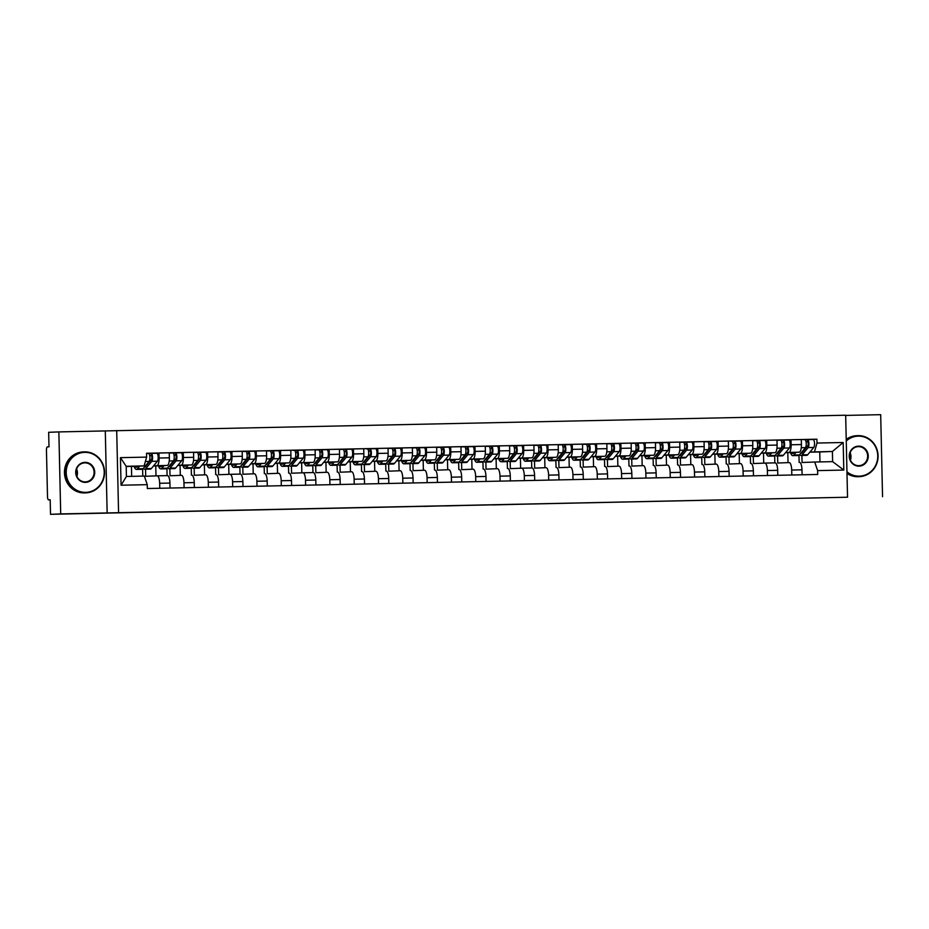 <?xml version="1.0" encoding="UTF-8"?>
<svg xmlns="http://www.w3.org/2000/svg" width="929" height="929" viewBox="0 0 929 929"><rect width="100%" height="100%" fill="white"/><g stroke="black" fill="none" stroke-linecap="round" stroke-linejoin="round"><path stroke-width="1.39" d="M451.993 505.631L423.856 506.386L451.993 505.631M518.428 504.296L492.765 504.935L518.428 504.226M847.538 497.224L50.514 514.318L50.189 499.802L48.598 499.86A3.286 1.022 -91.2 0 0 48.598 499.86L50.189 499.837L48.598 499.872A3.286 1.022 -91.2 0 1 47.507 496.62L46.45 450.205A3.286 1.022 -91.2 0 1 47.402 446.884L48.993 446.826L48.656 432.31L58.852 431.915L60.71 513.923L847.538 497.224L845.669 415.217L58.852 431.915M60.71 513.923L50.514 514.318M475.427 505.144L445.188 505.933L475.427 505.144M480.142 505.028L499.291 504.633L480.142 505.028M882.55 496.69L880.692 414.682L845.68 415.414M145.551 469.215L145.714 476.275L157.129 475.834A7.548 2.357 88.8 0 1 157.14 475.834A7.548 2.357 88.8 0 1 159.66 483.289L159.765 488.259M155.991 475.88L155.758 465.893L167.185 465.452A7.548 2.357 -91.2 0 0 169.368 457.811L159.08 458.032A7.548 2.357 88.8 0 1 156.896 465.661L153.61 465.789M159.08 458.032L158.975 453.027L147.583 453.468M142.787 476.112L142.625 469.11M170.053 488.05L169.937 483.068A7.548 2.357 -91.2 0 0 167.429 475.613A7.548 2.357 -91.2 0 0 167.417 475.613L157.152 475.834M169.368 457.811L169.252 452.806L158.975 453.027M169.856 468.704L170.019 475.764L181.434 475.323A7.548 2.357 88.8 0 1 181.457 475.323A7.548 2.357 88.8 0 1 183.965 482.778L184.081 487.748M171.888 452.957L183.28 452.516L183.396 457.521A7.548 2.357 88.8 0 1 181.213 465.15L177.915 465.278M167.092 475.625L166.93 468.599M194.358 487.539L194.254 482.557A7.548 2.357 -91.2 0 0 191.734 475.114A7.548 2.357 -91.2 0 0 191.722 475.114L191.734 475.114M180.296 475.369L180.075 465.383L191.49 464.941A7.548 2.357 -91.2 0 0 193.673 457.3L193.569 452.295L183.28 452.516M194.173 468.204L194.324 475.253L205.75 474.812A7.548 2.357 88.8 0 1 205.762 474.812A7.548 2.357 88.8 0 1 208.27 482.267L208.386 487.249M196.205 452.446L207.585 452.005L207.701 457.01A7.548 2.357 88.8 0 1 205.518 464.639L202.232 464.767M191.397 475.114L191.246 468.088M218.675 487.028L218.559 482.058A7.548 2.357 -91.2 0 0 216.051 474.603A7.548 2.357 -91.2 0 0 216.027 474.603L216.051 474.603M204.612 474.858L204.38 464.872L215.807 464.43A7.548 2.357 -91.2 0 0 217.99 456.789L217.874 451.796L207.585 452.005M218.478 467.693L218.64 474.742L230.055 474.301A7.548 2.357 88.8 0 1 230.067 474.301A7.548 2.357 88.8 0 1 232.587 481.756L232.703 486.738M220.51 451.935L231.902 451.494L232.006 456.499A7.548 2.357 88.8 0 1 229.823 464.14L226.537 464.268M215.714 474.603L215.551 467.577M242.98 486.517L242.864 481.547A7.548 2.357 -91.2 0 0 240.356 474.092A7.548 2.357 -91.2 0 0 240.344 474.092L230.078 474.301M228.917 474.347L228.697 464.361L240.112 463.919A7.548 2.357 -91.2 0 0 242.295 456.278L242.179 451.285L231.902 451.494M242.783 467.182L242.945 474.231L254.372 473.79A7.548 2.357 88.8 0 1 254.383 473.79A7.548 2.357 88.8 0 1 256.892 481.245L257.008 486.227M244.815 451.424L256.207 450.983L256.323 455.988A7.548 2.357 88.8 0 1 254.14 463.629L250.853 463.757M240.019 474.092L239.856 467.078M267.297 486.006L267.18 481.036A7.548 2.357 -91.2 0 0 264.66 473.581A7.548 2.357 -91.2 0 0 264.649 473.581L264.66 473.581M253.222 473.836L253.002 463.85L264.417 463.408A7.548 2.357 -91.2 0 0 266.6 455.779L266.495 450.774L256.207 450.983M267.099 466.672L267.25 473.732L278.677 473.291A7.548 2.357 88.8 0 1 278.688 473.279A7.548 2.357 88.8 0 1 281.208 480.734L281.313 485.716M269.131 450.913L280.512 450.472L280.628 455.477A7.548 2.357 88.8 0 1 278.445 463.118L275.158 463.246M264.335 473.581L264.173 466.567M291.601 485.495L291.485 480.525A7.548 2.357 -91.2 0 0 288.977 473.07A7.548 2.357 -91.2 0 0 288.965 473.07L288.977 473.07M277.539 473.325L277.306 463.339L288.733 462.897A7.548 2.357 -91.2 0 0 290.916 455.268L290.8 450.263L280.512 450.472M291.404 466.161L291.567 473.221L302.982 472.78A7.548 2.357 88.8 0 1 302.993 472.78A7.548 2.357 88.8 0 1 305.513 480.235L305.629 485.205M293.436 450.402L304.828 449.961L304.944 454.966A7.548 2.357 88.8 0 1 302.749 462.607L299.463 462.735M288.64 473.082L288.478 466.056M315.906 484.984L315.802 480.014A7.548 2.357 -91.2 0 0 313.282 472.559A7.548 2.357 -91.2 0 0 313.27 472.559L303.017 472.78M301.844 472.815L301.623 462.828L313.038 462.387A7.548 2.357 -91.2 0 0 315.221 454.757L315.105 449.752L304.828 449.961M315.709 465.65L315.872 472.71L327.298 472.269A7.548 2.357 88.8 0 1 327.31 472.269A7.548 2.357 88.8 0 1 329.818 479.724L329.934 484.694M317.741 449.891L329.133 449.462L329.249 454.455A7.548 2.357 88.8 0 1 327.066 462.096L323.78 462.224M312.945 472.571L312.794 465.545M340.223 484.473L340.107 479.503A7.548 2.357 -91.2 0 0 337.587 472.048A7.548 2.357 -91.2 0 0 337.575 472.048L337.587 472.048M326.149 472.315L325.928 462.317L337.343 461.876A7.548 2.357 -91.2 0 0 339.538 454.246L339.422 449.241L329.133 449.462M340.026 465.139L340.188 472.199L351.603 471.758A7.548 2.357 88.8 0 1 351.615 471.758A7.548 2.357 88.8 0 1 354.135 479.213L354.239 484.183M342.058 449.392L353.45 448.951L353.554 453.944A7.548 2.357 88.8 0 1 351.371 461.585L348.085 461.713M337.262 472.06L337.099 465.034M364.528 483.974L364.412 478.992A7.548 2.357 -91.2 0 0 361.904 471.537A7.548 2.357 -91.2 0 0 361.892 471.537L361.904 471.537M350.465 471.804L350.233 461.818L361.66 461.376A7.548 2.357 -91.2 0 0 363.843 453.735L363.727 448.73L353.45 448.951M364.331 464.628L364.493 471.688L375.908 471.247A7.548 2.357 88.8 0 1 375.931 471.247A7.548 2.357 88.8 0 1 378.44 478.702L378.556 483.672M366.363 448.881L377.755 448.44L377.871 453.445A7.548 2.357 88.8 0 1 375.688 461.074L372.39 461.202M361.567 471.549L361.404 464.523M388.833 483.463L388.728 478.481A7.548 2.357 -91.2 0 0 386.209 471.026A7.548 2.357 -91.2 0 0 386.197 471.026L386.209 471.026M374.77 471.293L374.55 461.307L385.965 460.865A7.548 2.357 -91.2 0 0 388.148 453.224L388.043 448.219L377.755 448.44M388.647 464.117L388.798 471.177L400.225 470.736A7.548 2.357 88.8 0 1 400.236 470.736A7.548 2.357 88.8 0 1 402.745 478.191L402.861 483.161M390.679 448.37L402.06 447.929L402.176 452.934A7.548 2.357 88.8 0 1 399.993 460.563L396.706 460.691M385.872 471.038L385.721 464.012M413.15 482.952L413.033 477.97A7.548 2.357 -91.2 0 0 410.525 470.515A7.548 2.357 -91.2 0 0 410.502 470.515L410.525 470.515M399.087 470.782L398.855 460.796L410.281 460.354A7.548 2.357 -91.2 0 0 412.464 452.713L412.348 447.708L402.06 447.929M412.952 463.606L413.115 470.666L424.53 470.225A7.548 2.357 88.8 0 1 424.541 470.225A7.548 2.357 88.8 0 1 427.061 477.68L427.166 482.65M414.984 447.859L426.376 447.418L426.481 452.423A7.548 2.357 88.8 0 1 424.298 460.052L421.011 460.18M410.188 470.527L410.026 463.501M437.454 482.441L437.338 477.46A7.548 2.357 -91.2 0 0 434.83 470.016A7.548 2.357 -91.2 0 0 434.818 470.016L434.83 470.016M423.392 470.271L423.159 460.285L434.586 459.843A7.548 2.357 -91.2 0 0 436.769 452.202L436.653 447.197L426.376 447.418M437.257 463.106L437.42 470.155L448.846 469.714A7.548 2.357 88.8 0 1 448.858 469.714A7.548 2.357 88.8 0 1 451.366 477.169L451.482 482.151M439.289 447.348L450.681 446.907L450.797 451.912A7.548 2.357 88.8 0 1 448.614 459.541L445.316 459.669M434.493 470.016L434.331 462.99M461.771 481.93L461.655 476.96A7.548 2.357 -91.2 0 0 459.135 469.505A7.548 2.357 -91.2 0 0 459.123 469.505L459.135 469.505M447.697 469.76L447.476 459.774L458.891 459.332A7.548 2.357 -91.2 0 0 461.074 451.691L460.97 446.698L450.681 446.907M461.574 462.596L461.725 469.644L473.151 469.203A7.548 2.357 88.8 0 1 473.163 469.203A7.548 2.357 88.8 0 1 475.671 476.658L475.787 481.64M463.606 446.837L474.986 446.396L475.102 451.401A7.548 2.357 88.8 0 1 472.919 459.042L469.633 459.17M458.81 469.505L458.647 462.479M486.076 481.419L485.96 476.449A7.548 2.357 -91.2 0 0 483.452 468.994A7.548 2.357 -91.2 0 0 483.44 468.994L483.452 468.994M472.013 469.25L471.781 459.263L483.208 458.821A7.548 2.357 -91.2 0 0 485.391 451.18L485.275 446.187L474.986 446.396M485.879 462.085L486.041 469.133L497.456 468.692A7.548 2.357 88.8 0 1 497.468 468.692A7.548 2.357 88.8 0 1 499.988 476.147L500.104 481.129M487.911 446.326L499.303 445.885L499.407 450.89A7.548 2.357 88.8 0 1 497.224 458.531L493.938 458.659M483.115 468.994L482.952 461.98M510.381 480.908L510.276 475.938A7.548 2.357 -91.2 0 0 507.757 468.483A7.548 2.357 -91.2 0 0 507.745 468.483L507.757 468.483M496.318 468.739L496.098 458.752L507.513 458.311A7.548 2.357 -91.2 0 0 509.696 450.681L509.58 445.676L499.303 445.885M510.184 461.574L510.346 468.634L521.773 468.193A7.548 2.357 88.8 0 1 521.784 468.193A7.548 2.357 88.8 0 1 524.293 475.636L524.409 480.618M512.216 445.815L523.608 445.374L523.724 450.379A7.548 2.357 88.8 0 1 521.541 458.02L518.254 458.148M507.42 468.483L507.269 461.469M534.698 480.398L534.581 475.427A7.548 2.357 -91.2 0 0 532.062 467.972A7.548 2.357 -91.2 0 0 532.05 467.972L521.796 468.181M520.623 468.228L520.403 458.241L531.818 457.8A7.548 2.357 -91.2 0 0 534.012 450.17L533.896 445.165L523.608 445.374M534.5 461.063L534.663 468.123L546.078 467.682A7.548 2.357 88.8 0 1 546.089 467.682A7.548 2.357 88.8 0 1 548.609 475.137L548.714 480.107M536.532 445.305L547.913 444.863L548.029 449.868A7.548 2.357 88.8 0 1 545.846 457.509L542.559 457.637M531.736 467.984L531.574 460.958M559.003 479.887L558.886 474.916A7.548 2.357 -91.2 0 0 556.378 467.461A7.548 2.357 -91.2 0 0 556.366 467.461L556.378 467.461M544.94 467.717L544.708 457.73L556.134 457.289A7.548 2.357 -91.2 0 0 558.317 449.659L558.201 444.654L547.913 444.863M558.805 460.552L558.968 467.612L570.383 467.171A7.548 2.357 88.8 0 1 570.394 467.171A7.548 2.357 88.8 0 1 572.914 474.626L573.03 479.596M560.837 444.794L572.229 444.364L572.345 449.357A7.548 2.357 88.8 0 1 570.151 456.998L566.864 457.126M556.041 467.473L555.879 460.447M583.307 479.376L583.203 474.405A7.548 2.357 -91.2 0 0 580.683 466.95A7.548 2.357 -91.2 0 0 580.671 466.95L580.683 466.95M569.245 467.217L569.024 457.219L580.439 456.778A7.548 2.357 -91.2 0 0 582.622 449.148L582.506 444.143L572.229 444.364M583.11 460.041L583.273 467.101L594.699 466.66A7.548 2.357 88.8 0 1 594.711 466.66A7.548 2.357 88.8 0 1 597.219 474.115L597.335 479.085M585.154 444.294L596.534 443.853L596.65 448.858A7.548 2.357 88.8 0 1 594.467 456.487L591.181 456.615M580.346 466.962L580.195 459.936M607.624 478.876L607.508 473.895A7.548 2.357 -91.2 0 0 604.988 466.439A7.548 2.357 -91.2 0 0 604.976 466.439L604.988 466.439M593.561 466.706L593.329 456.72L604.756 456.278A7.548 2.357 -91.2 0 0 606.939 448.637L606.823 443.632L596.534 443.853M607.427 459.53L607.589 466.59L619.004 466.149A7.548 2.357 88.8 0 1 619.016 466.149A7.548 2.357 88.8 0 1 621.536 473.604L621.64 478.574M609.459 443.783L620.851 443.342L620.955 448.347A7.548 2.357 88.8 0 1 618.772 455.976L615.486 456.104M604.663 466.451L604.5 459.425M631.929 478.365L631.813 473.384A7.548 2.357 -91.2 0 0 629.305 465.928A7.548 2.357 -91.2 0 0 629.293 465.928L629.305 465.928M617.866 466.195L617.634 456.209L629.061 455.767A7.548 2.357 -91.2 0 0 631.244 448.126L631.128 443.121L620.851 443.342M631.732 459.019L631.894 466.079L643.309 465.638A7.548 2.357 88.8 0 1 643.332 465.638A7.548 2.357 88.8 0 1 645.841 473.093L645.957 478.063M633.764 443.272L645.156 442.831L645.272 447.836A7.548 2.357 88.8 0 1 643.089 455.465L639.791 455.593M628.968 465.94L628.805 458.914M656.234 477.854L656.129 472.873A7.548 2.357 -91.2 0 0 653.61 465.417A7.548 2.357 -91.2 0 0 653.598 465.417L653.61 465.417M642.171 465.684L641.951 455.698L653.366 455.256A7.548 2.357 -91.2 0 0 655.549 447.615L655.444 442.61L645.156 442.831M656.048 458.508L656.199 465.568L667.626 465.127A7.548 2.357 88.8 0 1 667.637 465.127A7.548 2.357 88.8 0 1 670.146 472.582L670.262 477.552M658.08 442.761L669.461 442.32L669.577 447.325A7.548 2.357 88.8 0 1 667.394 454.955L664.107 455.082M653.273 465.429L653.122 458.403M680.551 477.343L680.434 472.362A7.548 2.357 -91.2 0 0 677.926 464.918A7.548 2.357 -91.2 0 0 677.903 464.918L677.926 464.918M666.488 465.174L666.256 455.187L677.682 454.745A7.548 2.357 -91.2 0 0 679.865 447.104L679.749 442.099L669.461 442.32M680.353 458.009L680.516 465.057L691.931 464.616A7.548 2.357 88.8 0 1 691.942 464.616A7.548 2.357 88.8 0 1 694.462 472.071L694.578 477.053M682.385 442.25L693.777 441.809L693.882 446.814A7.548 2.357 88.8 0 1 691.699 454.444L688.412 454.571M677.589 464.918L677.427 457.892M704.856 476.832L704.739 471.862A7.548 2.357 -91.2 0 0 702.231 464.407A7.548 2.357 -91.2 0 0 702.219 464.407L702.231 464.407M690.793 464.663L690.572 454.676L701.987 454.235A7.548 2.357 -91.2 0 0 704.17 446.594L704.054 441.6L693.777 441.809M704.658 457.498L704.821 464.546L716.247 464.105A7.548 2.357 88.8 0 1 716.259 464.105A7.548 2.357 88.8 0 1 718.767 471.56L718.883 476.542M706.69 441.739L718.082 441.298L718.198 446.303A7.548 2.357 88.8 0 1 716.015 453.944L712.729 454.072M701.894 464.407L701.732 457.382M729.172 476.322L729.056 471.351A7.548 2.357 -91.2 0 0 726.536 463.896A7.548 2.357 -91.2 0 0 726.524 463.896L726.536 463.896M715.098 464.152L714.877 454.165L726.292 453.724A7.548 2.357 -91.2 0 0 728.475 446.083L728.371 441.089L718.082 441.298M728.975 456.987L729.126 464.035L740.552 463.594A7.548 2.357 88.8 0 1 740.564 463.594A7.548 2.357 88.8 0 1 743.084 471.049L743.188 476.031M731.007 441.229L742.387 440.787L742.503 445.792A7.548 2.357 88.8 0 1 740.32 453.433L737.034 453.561M726.211 463.896L726.048 456.882M753.477 475.811L753.361 470.84A7.548 2.357 -91.2 0 0 750.853 463.385A7.548 2.357 -91.2 0 0 750.841 463.385L750.853 463.385M739.414 463.641L739.182 453.654L750.609 453.213A7.548 2.357 -91.2 0 0 752.792 445.583L752.676 440.578L742.387 440.787M753.28 456.476L753.442 463.536L764.857 463.095A7.548 2.357 88.8 0 1 764.869 463.095A7.548 2.357 88.8 0 1 767.389 470.538L767.505 475.52M755.312 440.718L766.704 440.276L766.82 445.281A7.548 2.357 88.8 0 1 764.625 452.922L761.339 453.05M750.516 463.385L750.353 456.371M777.782 475.3L777.678 470.329A7.548 2.357 -91.2 0 0 775.158 462.874A7.548 2.357 -91.2 0 0 775.146 462.874L764.892 463.083M763.719 463.13L763.499 453.143L774.914 452.702A7.548 2.357 -91.2 0 0 777.097 445.072L776.981 440.067L766.704 440.276M777.585 455.965L777.747 463.025L789.174 462.584A7.548 2.357 88.8 0 1 789.185 462.584A7.548 2.357 88.8 0 1 791.694 470.039L791.81 475.009M779.617 440.207L791.009 439.765L791.125 444.77A7.548 2.357 88.8 0 1 788.942 452.411L785.655 452.539M774.821 462.886L774.67 455.86M802.099 474.789L801.982 469.819A7.548 2.357 -91.2 0 0 799.463 462.363A7.548 2.357 -91.2 0 0 799.451 462.363L799.463 462.363M788.036 462.619L787.804 452.632L799.219 452.191A7.548 2.357 -91.2 0 0 801.413 444.561L801.297 439.556L791.009 439.765M787.804 452.632L785.528 452.678M763.499 453.143L761.223 453.189M739.182 453.654L736.906 453.7M714.877 454.165L712.601 454.211M690.572 454.676L688.296 454.722M666.256 455.187L663.98 455.233M641.951 455.698L639.675 455.744M617.634 456.209L615.37 456.255M593.329 456.72L591.053 456.766M569.024 457.219L566.748 457.277M544.708 457.73L542.443 457.776M520.403 458.241L518.127 458.287M496.098 458.752L493.822 458.798M471.781 459.263L469.505 459.309M447.476 459.774L445.2 459.82M423.159 460.285L420.895 460.331M398.855 460.796L396.578 460.842M374.55 461.307L372.274 461.353M350.233 461.818L347.969 461.864M325.928 462.317L323.652 462.375M301.623 462.828L299.347 462.874M277.306 463.339L275.03 463.385M253.002 463.85L250.725 463.896M228.697 464.361L226.421 464.407M204.38 464.872L202.104 464.918M180.075 465.383L177.799 465.429M155.758 465.893L153.494 465.94M131.674 476.345L131.453 466.404L144.1 465.917L126.181 466.288L126.414 476.461L144.332 476.078L147.246 484.671L147.328 488.526L817.706 474.464L817.625 470.608L814.71 462.027L832.628 461.643L832.396 451.482L809.96 452.028M131.453 466.404L126.193 466.509M147.246 484.671L121.072 485.217L120.445 457.66L146.619 457.114L144.1 465.917M814.478 451.854L816.997 443.052L816.905 439.196L146.538 453.259L146.619 457.114M816.997 443.052L843.172 442.506L843.799 470.062L817.625 470.608M118.564 512.518L116.706 430.499M107.149 512.959L105.291 430.94M819.97 461.91L819.75 451.97L832.396 451.482L843.172 442.506M801.901 455.454L802.064 462.514L814.71 462.027M819.75 451.97L809.844 452.179M803.933 439.696L816.905 439.196M799.137 462.375L798.975 455.349M121.072 485.217L126.414 476.461M120.445 457.66L126.181 466.288M832.628 461.643L843.799 470.062M457.335 505.527L447.917 505.864L457.335 505.515M486.866 504.923L476.496 505.19L486.866 504.923M144.436 467.078A7.711 2.404 -91.2 0 0 144.669 467.101A7.711 2.404 -91.2 0 0 145.47 466.625L151.532 459.332A1.974 0.615 -91.2 0 0 151.88 457.138A1.974 0.615 -91.2 0 0 151.241 455.524A1.974 0.615 -91.2 0 0 151.23 455.524L151.183 453.387A4.099 1.277 -91.2 0 0 151.183 453.387L156.792 453.271A4.099 1.277 -91.2 0 1 156.804 453.271A4.099 1.277 -91.2 0 1 158.139 456.638A4.099 1.277 -91.2 0 1 157.407 461.225L151.357 468.518A9.847 3.077 -91.2 0 1 150.324 469.122L144.715 469.238A9.847 3.077 -91.2 0 0 145.737 468.634L151.799 461.341A4.099 1.277 -91.2 0 0 152.53 456.754A4.099 1.277 -91.2 0 0 151.195 453.387L156.804 453.271M146.84 464.175L147.525 464.163M143.391 468.332A9.847 3.077 -91.2 0 0 144.715 469.238M149.732 455.674L151.427 455.616M149.708 455.558L151.241 455.524M137.747 466.161L137.213 466.799A7.711 2.404 88.8 0 1 136.412 467.275A7.711 2.404 88.8 0 1 135.169 466.253M134.124 466.3A9.847 3.077 -91.2 0 0 136.447 469.412L142.067 469.296A9.847 3.077 -91.2 0 0 143.089 468.68L149.151 461.399A4.099 1.277 -91.2 0 0 149.883 456.813A4.099 1.277 -91.2 0 0 148.547 453.445A4.099 1.277 -91.2 0 0 148.535 453.445L151.183 453.387M136.447 469.412A9.847 3.077 -91.2 0 0 137.48 468.808L139.745 466.079M168.741 466.567A7.711 2.404 -91.2 0 0 168.973 466.59A7.711 2.404 -91.2 0 0 169.786 466.114L175.836 458.833A1.974 0.615 -91.2 0 0 176.185 456.627A1.974 0.615 -91.2 0 0 175.546 455.013L175.5 452.876L181.109 452.76A4.099 1.277 -91.2 0 1 182.444 456.127A4.099 1.277 -91.2 0 1 181.712 460.714L175.662 468.007A9.847 3.077 -91.2 0 1 174.629 468.611L169.02 468.727A9.847 3.077 -91.2 0 0 170.053 468.123L176.104 460.83A4.099 1.277 -91.2 0 0 176.835 456.244A4.099 1.277 -91.2 0 0 175.5 452.876L181.109 452.76M171.145 463.664L171.83 463.652M167.696 467.821A9.847 3.077 -91.2 0 0 169.02 468.727M174.048 455.175L175.744 455.105M174.025 455.047L175.546 455.013M162.064 465.65L161.53 466.288A7.711 2.404 88.8 0 1 160.717 466.764A7.711 2.404 88.8 0 1 159.486 465.743M158.441 465.789A9.847 3.077 -91.2 0 0 160.763 468.901L166.372 468.785A9.847 3.077 -91.2 0 0 167.406 468.181L173.456 460.889A4.099 1.277 -91.2 0 0 174.187 456.302A4.099 1.277 -91.2 0 0 172.852 452.934L175.5 452.876M160.763 468.901A9.847 3.077 -91.2 0 0 161.797 468.297L164.05 465.568M193.046 466.056A7.711 2.404 -91.2 0 0 193.29 466.079A7.711 2.404 -91.2 0 0 194.091 465.615L200.141 458.322A1.974 0.615 -91.2 0 0 200.501 456.116A1.974 0.615 -91.2 0 0 199.851 454.502L199.805 452.365A4.099 1.277 -91.2 0 0 199.805 452.365L205.414 452.249A4.099 1.277 -91.2 0 0 205.414 452.249A4.099 1.277 -91.2 0 1 206.749 455.616A4.099 1.277 -91.2 0 1 206.017 460.203L199.967 467.496A9.847 3.077 -91.2 0 1 198.945 468.1L193.325 468.216A9.847 3.077 -91.2 0 0 194.358 467.612L200.409 460.319A4.099 1.277 -91.2 0 0 201.14 455.744A4.099 1.277 -91.2 0 0 199.816 452.365L205.425 452.249M195.462 463.153L196.147 463.141M192.001 467.31A9.847 3.077 -91.2 0 0 193.325 468.216M198.353 454.664L200.049 454.595M198.33 454.536L199.863 454.502M186.369 465.139L185.835 465.777A7.711 2.404 88.8 0 1 185.022 466.253A7.711 2.404 88.8 0 1 183.791 465.232M182.746 465.278A9.847 3.077 -91.2 0 0 185.068 468.39L190.677 468.274A9.847 3.077 -91.2 0 0 191.711 467.67L197.761 460.378A4.099 1.277 -91.2 0 0 198.492 455.791A4.099 1.277 -91.2 0 0 197.157 452.423L199.805 452.365M185.068 468.39A9.847 3.077 -91.2 0 0 186.102 467.786L188.366 465.057M85.665 492.37A20.02 19.01 87.8 0 0 104.222 471.967A20.02 19.01 87.8 0 0 84.76 452.353A20.02 19.01 87.8 0 0 66.203 472.768A20.02 19.01 87.8 0 0 85.665 492.37M84.597 451.866A20.508 19.486 -92.2 0 1 104.536 471.793A20.508 19.486 -92.2 0 1 85.851 492.869A20.508 19.486 -92.2 0 1 85.526 492.869A20.508 19.486 -92.2 0 1 65.587 472.954A20.508 19.486 -92.2 0 1 84.272 451.877A20.508 19.486 -92.2 0 1 84.597 451.866M85.445 482.372A10.01 9.511 -92.2 0 1 75.713 472.559A10.01 9.511 -92.2 0 1 84.992 462.363A10.01 9.511 -92.2 0 1 94.723 472.164A10.01 9.511 -92.2 0 1 85.445 482.372M84.841 462.863A9.511 9.035 87.8 0 0 76.027 472.64A9.511 9.035 87.8 0 0 85.433 481.884A9.511 9.035 87.8 0 0 94.096 472.106A9.511 9.035 87.8 0 0 84.841 462.863M85.851 492.869L84.725 492.904A20.508 19.486 -92.2 0 1 84.4 492.916A20.508 19.486 -92.2 0 1 64.461 472.989A20.508 19.486 -92.2 0 1 83.145 451.924L84.272 451.877M76.596 468.994A9.511 9.035 -92.2 0 1 76.886 476.391M846.958 471.793A20.02 19.01 87.8 0 0 859.197 476.159A20.02 19.01 87.8 0 0 877.754 455.744A20.02 19.01 87.8 0 0 858.291 436.131A20.02 19.01 87.8 0 0 846.261 440.996M846.238 440.241A20.508 19.486 -92.2 0 1 857.804 435.655A20.508 19.486 -92.2 0 1 858.129 435.643A20.508 19.486 -92.2 0 1 878.068 455.57A20.508 19.486 -92.2 0 1 859.383 476.647A20.508 19.486 -92.2 0 1 859.058 476.647A20.508 19.486 -92.2 0 1 846.969 472.559M858.977 466.149A10.01 9.511 -92.2 0 1 849.245 456.336A10.01 9.511 -92.2 0 1 858.524 446.141A10.01 9.511 -92.2 0 1 868.255 455.942A10.01 9.511 -92.2 0 1 858.977 466.149M858.373 446.64A9.511 9.035 87.8 0 0 849.559 456.418A9.511 9.035 87.8 0 0 858.965 465.661A9.511 9.035 87.8 0 0 867.628 455.884A9.511 9.035 87.8 0 0 858.373 446.64M859.383 476.647L858.257 476.682A20.508 19.486 -92.2 0 1 857.931 476.693A20.508 19.486 -92.2 0 1 846.993 473.442M846.226 439.394A20.508 19.486 -92.2 0 1 856.677 435.701L857.804 435.655M850.128 452.771A9.511 9.035 -92.2 0 1 850.418 460.169M217.363 465.545A7.711 2.404 -91.2 0 0 217.595 465.58A7.711 2.404 -91.2 0 0 218.396 465.104L224.458 457.811A1.974 0.615 -91.2 0 0 224.806 455.605A1.974 0.615 -91.2 0 0 224.168 453.991L224.11 451.866A4.099 1.277 -91.2 0 0 224.11 451.866L229.718 451.738A4.099 1.277 -91.2 0 1 229.73 451.738A4.099 1.277 -91.2 0 1 231.066 455.105A4.099 1.277 -91.2 0 1 230.334 459.692L224.284 466.985A9.847 3.077 -91.2 0 1 223.25 467.589L217.641 467.705A9.847 3.077 -91.2 0 0 218.675 467.101L224.725 459.809A4.099 1.277 -91.2 0 0 225.457 455.233A4.099 1.277 -91.2 0 0 224.121 451.866L229.73 451.738M219.767 462.642L220.452 462.63M216.318 466.799A9.847 3.077 -91.2 0 0 217.641 467.705M222.658 454.153L224.353 454.084M222.635 454.026L224.168 453.991M210.674 464.628L210.14 465.278A7.711 2.404 88.8 0 1 209.339 465.743A7.711 2.404 88.8 0 1 208.108 464.732M207.062 464.767A9.847 3.077 -91.2 0 0 209.385 467.879L214.994 467.763A9.847 3.077 -91.2 0 0 216.016 467.159L222.077 459.867A4.099 1.277 -91.2 0 0 222.809 455.28A4.099 1.277 -91.2 0 0 221.474 451.912A4.099 1.277 -91.2 0 0 221.462 451.912L224.11 451.866M209.385 467.879A9.847 3.077 -91.2 0 0 210.407 467.275L212.671 464.546M241.668 465.034A7.711 2.404 -91.2 0 0 241.9 465.069A7.711 2.404 -91.2 0 0 242.713 464.593L248.763 457.3A1.974 0.615 -91.2 0 0 249.111 455.105A1.974 0.615 -91.2 0 0 248.473 453.48L248.426 451.355L254.035 451.239A4.099 1.277 -91.2 0 1 255.37 454.606A4.099 1.277 -91.2 0 1 254.639 459.181L248.589 466.474A9.847 3.077 -91.2 0 1 247.555 467.078L241.946 467.194A9.847 3.077 -91.2 0 0 242.98 466.59L249.03 459.298A4.099 1.277 -91.2 0 0 249.762 454.722A4.099 1.277 -91.2 0 0 248.426 451.355L254.035 451.239M244.072 462.131L244.757 462.119M240.623 466.288A9.847 3.077 -91.2 0 0 241.946 467.194M246.975 453.642L248.67 453.573M246.951 453.515L248.473 453.48M234.991 464.117L234.456 464.767A7.711 2.404 88.8 0 1 233.643 465.243A7.711 2.404 88.8 0 1 232.413 464.221M231.367 464.256A9.847 3.077 -91.2 0 0 233.69 467.368L239.299 467.252A9.847 3.077 -91.2 0 0 240.332 466.648L246.382 459.356A4.099 1.277 -91.2 0 0 247.114 454.769A4.099 1.277 -91.2 0 0 245.779 451.401L248.426 451.355M233.69 467.368A9.847 3.077 -91.2 0 0 234.723 466.764L236.976 464.035M265.984 464.523A7.711 2.404 -91.2 0 0 266.217 464.558A7.711 2.404 -91.2 0 0 267.018 464.082L273.068 456.789A1.974 0.615 -91.2 0 0 273.428 454.595A1.974 0.615 -91.2 0 0 272.789 452.969A1.974 0.615 -91.2 0 0 272.778 452.969L272.731 450.844A4.099 1.277 -91.2 0 0 272.731 450.844L278.34 450.728A4.099 1.277 -91.2 0 0 278.34 450.728A4.099 1.277 -91.2 0 1 279.687 454.095A4.099 1.277 -91.2 0 1 278.955 458.671L272.894 465.963A9.847 3.077 -91.2 0 1 271.872 466.567L266.263 466.683A9.847 3.077 -91.2 0 0 267.285 466.079L273.347 458.787A4.099 1.277 -91.2 0 0 274.078 454.211A4.099 1.277 -91.2 0 0 272.743 450.844L278.352 450.728M268.388 461.62L269.073 461.608M264.928 465.789A9.847 3.077 -91.2 0 0 266.263 466.683M271.28 453.131L272.975 453.062M271.256 453.004L272.789 452.969M259.296 463.606L258.761 464.256A7.711 2.404 88.8 0 1 257.948 464.732A7.711 2.404 88.8 0 1 256.718 463.71M255.672 463.745A9.847 3.077 -91.2 0 0 257.995 466.857L263.604 466.741A9.847 3.077 -91.2 0 0 264.637 466.137L270.687 458.845A4.099 1.277 -91.2 0 0 271.419 454.269A4.099 1.277 -91.2 0 0 270.095 450.902A4.099 1.277 -91.2 0 0 270.084 450.902L272.731 450.844M257.995 466.857A9.847 3.077 -91.2 0 0 259.028 466.253L261.293 463.536M290.289 464.012A7.711 2.404 -91.2 0 0 290.522 464.047A7.711 2.404 -91.2 0 0 291.334 463.571L297.385 456.278A1.974 0.615 -91.2 0 0 297.733 454.084A1.974 0.615 -91.2 0 0 297.094 452.458L297.036 450.333A4.099 1.277 -91.2 0 0 297.036 450.333L302.657 450.217A4.099 1.277 -91.2 0 1 303.992 453.584A4.099 1.277 -91.2 0 1 303.26 458.16L297.21 465.452A9.847 3.077 -91.2 0 1 296.177 466.056L290.568 466.172A9.847 3.077 -91.2 0 0 291.601 465.568L297.652 458.276A4.099 1.277 -91.2 0 0 298.383 453.7A4.099 1.277 -91.2 0 0 297.048 450.333L302.657 450.217M292.693 461.109L293.378 461.098M289.244 465.278A9.847 3.077 -91.2 0 0 290.568 466.172M295.596 452.62L297.28 452.551M295.573 452.493L297.094 452.458M283.612 463.095L283.066 463.745A7.711 2.404 88.8 0 1 282.265 464.221A7.711 2.404 88.8 0 1 281.034 463.199M279.989 463.234A9.847 3.077 -91.2 0 0 282.311 466.346L287.92 466.23A9.847 3.077 -91.2 0 0 288.954 465.626L295.004 458.334A4.099 1.277 -91.2 0 0 295.736 453.758A4.099 1.277 -91.2 0 0 294.4 450.391A4.099 1.277 -91.2 0 0 294.388 450.391L294.4 450.391M282.311 466.346A9.847 3.077 -91.2 0 0 283.333 465.743L285.598 463.025M294.412 450.391L297.036 450.333M314.594 463.501A7.711 2.404 -91.2 0 0 314.826 463.536A7.711 2.404 -91.2 0 0 315.639 463.06L321.689 455.767A1.974 0.615 -91.2 0 0 322.038 453.573A1.974 0.615 -91.2 0 0 321.399 451.958L321.353 449.822L326.962 449.706A4.099 1.277 -91.2 0 0 326.962 449.706A4.099 1.277 -91.2 0 1 328.297 453.073A4.099 1.277 -91.2 0 1 327.565 457.649L321.515 464.941A9.847 3.077 -91.2 0 1 320.482 465.545L314.873 465.673A9.847 3.077 -91.2 0 0 315.906 465.057L321.957 457.776A4.099 1.277 -91.2 0 0 322.688 453.189A4.099 1.277 -91.2 0 0 321.353 449.822L326.973 449.706M317.01 460.61L317.695 460.587M313.549 464.767A9.847 3.077 -91.2 0 0 314.873 465.673M319.901 452.109L321.597 452.04M319.878 451.982L321.411 451.958M307.917 462.584L307.383 463.234A7.711 2.404 88.8 0 1 306.57 463.71A7.711 2.404 88.8 0 1 305.339 462.688M304.294 462.723A9.847 3.077 -91.2 0 0 306.616 465.835L312.225 465.719A9.847 3.077 -91.2 0 0 313.259 465.115L319.309 457.823A4.099 1.277 -91.2 0 0 320.041 453.247A4.099 1.277 -91.2 0 0 318.705 449.88L321.353 449.822M306.616 465.835A9.847 3.077 -91.2 0 0 307.65 465.232L309.914 462.514M338.911 462.99A7.711 2.404 -91.2 0 0 339.143 463.025A7.711 2.404 -91.2 0 0 339.944 462.549L346.006 455.256A1.974 0.615 -91.2 0 0 346.354 453.062A1.974 0.615 -91.2 0 0 345.716 451.448A1.974 0.615 -91.2 0 0 345.704 451.448L345.658 449.311A4.099 1.277 -91.2 0 0 345.658 449.311L351.267 449.195A4.099 1.277 -91.2 0 0 351.267 449.195A4.099 1.277 -91.2 0 1 352.614 452.562A4.099 1.277 -91.2 0 1 351.882 457.138L345.82 464.43A9.847 3.077 -91.2 0 1 344.798 465.046L339.19 465.162A9.847 3.077 -91.2 0 0 340.211 464.558L346.273 457.265A4.099 1.277 -91.2 0 0 347.005 452.678A4.099 1.277 -91.2 0 0 345.669 449.311L351.278 449.195M341.315 460.099L342 460.076M337.866 464.256A9.847 3.077 -91.2 0 0 339.19 465.162M344.206 451.599L345.902 451.54M344.183 451.471L345.716 451.448M332.222 462.073L331.688 462.723A7.711 2.404 88.8 0 1 330.887 463.199A7.711 2.404 88.8 0 1 329.644 462.177M328.599 462.224A9.847 3.077 -91.2 0 0 330.921 465.336L336.542 465.208A9.847 3.077 -91.2 0 0 337.564 464.605L343.614 457.312A4.099 1.277 -91.2 0 0 344.345 452.737A4.099 1.277 -91.2 0 0 343.022 449.369A4.099 1.277 -91.2 0 0 343.01 449.369L345.658 449.311M330.921 465.336A9.847 3.077 -91.2 0 0 331.955 464.721L334.219 462.003M363.216 462.479A7.711 2.404 -91.2 0 0 363.448 462.514A7.711 2.404 -91.2 0 0 364.261 462.038L370.311 454.745A1.974 0.615 -91.2 0 0 370.659 452.551A1.974 0.615 -91.2 0 0 370.021 450.937L369.974 448.8L375.583 448.684A4.099 1.277 -91.2 0 1 376.919 452.051A4.099 1.277 -91.2 0 1 376.187 456.638L370.137 463.919A9.847 3.077 -91.2 0 1 369.103 464.535L363.494 464.651A9.847 3.077 -91.2 0 0 364.528 464.047L370.578 456.754A4.099 1.277 -91.2 0 0 371.31 452.168A4.099 1.277 -91.2 0 0 369.974 448.8L375.583 448.684M365.62 459.588L366.305 459.565M362.171 463.745A9.847 3.077 -91.2 0 0 363.494 464.651M368.523 451.088L370.218 451.029M368.499 450.971L370.021 450.937M356.539 461.574L355.993 462.212A7.711 2.404 88.8 0 1 355.192 462.688A7.711 2.404 88.8 0 1 353.961 461.667M352.915 461.713A9.847 3.077 -91.2 0 0 355.238 464.825L360.847 464.709A9.847 3.077 -91.2 0 0 361.88 464.094L367.93 456.801A4.099 1.277 -91.2 0 0 368.662 452.226A4.099 1.277 -91.2 0 0 367.327 448.858A4.099 1.277 -91.2 0 0 367.315 448.858L367.327 448.858M355.238 464.825A9.847 3.077 -91.2 0 0 356.272 464.221L358.524 461.492M367.338 448.858L369.974 448.8M387.521 461.98A7.711 2.404 -91.2 0 0 387.765 462.003A7.711 2.404 -91.2 0 0 388.566 461.527L394.616 454.235A1.974 0.615 -91.2 0 0 394.976 452.04A1.974 0.615 -91.2 0 0 394.326 450.426L394.279 448.289A4.099 1.277 -91.2 0 0 394.279 448.289L399.888 448.173A4.099 1.277 -91.2 0 0 399.888 448.173A4.099 1.277 -91.2 0 1 401.223 451.54A4.099 1.277 -91.2 0 1 400.492 456.127L394.442 463.42A9.847 3.077 -91.2 0 1 393.408 464.024L387.799 464.14A9.847 3.077 -91.2 0 0 388.833 463.536L394.883 456.244A4.099 1.277 -91.2 0 0 395.615 451.657A4.099 1.277 -91.2 0 0 394.291 448.289L399.9 448.173M389.936 459.077L390.621 459.065M386.476 463.234A9.847 3.077 -91.2 0 0 387.799 464.14M392.828 450.577L394.523 450.519M392.804 450.46L394.337 450.426M380.844 461.063L380.309 461.701A7.711 2.404 88.8 0 1 379.496 462.177A7.711 2.404 88.8 0 1 378.266 461.156M377.22 461.202A9.847 3.077 -91.2 0 0 379.543 464.314L385.152 464.198A9.847 3.077 -91.2 0 0 386.185 463.583L392.235 456.302A4.099 1.277 -91.2 0 0 392.967 451.715A4.099 1.277 -91.2 0 0 391.632 448.347L394.279 448.289M379.543 464.314A9.847 3.077 -91.2 0 0 380.576 463.71L382.841 460.981M411.837 461.469A7.711 2.404 -91.2 0 0 412.07 461.492A7.711 2.404 -91.2 0 0 412.871 461.016L418.933 453.735A1.974 0.615 -91.2 0 0 419.281 451.529A1.974 0.615 -91.2 0 0 418.642 449.915A1.974 0.615 -91.2 0 0 418.631 449.915L418.584 447.778A4.099 1.277 -91.2 0 0 418.584 447.778L424.205 447.662A4.099 1.277 -91.2 0 0 424.193 447.662A4.099 1.277 -91.2 0 1 425.54 451.029A4.099 1.277 -91.2 0 1 424.808 455.616L418.758 462.909A9.847 3.077 -91.2 0 1 417.725 463.513L412.116 463.629A9.847 3.077 -91.2 0 0 413.15 463.025L419.2 455.733A4.099 1.277 -91.2 0 0 419.931 451.146A4.099 1.277 -91.2 0 0 418.596 447.778L415.948 447.836A4.099 1.277 -91.2 0 0 415.937 447.836A4.099 1.277 -91.2 0 1 417.284 451.204A4.099 1.277 -91.2 0 1 416.552 455.791L410.49 463.083A9.847 3.077 -91.2 0 1 409.468 463.687L403.86 463.803A9.847 3.077 -91.2 0 0 404.881 463.199L407.146 460.47M414.241 458.566L414.926 458.554M410.792 462.723A9.847 3.077 -91.2 0 0 412.116 463.629M417.133 450.077L418.828 450.008M417.109 449.95L418.642 449.915M405.149 460.552L404.614 461.19A7.711 2.404 88.8 0 1 403.813 461.667A7.711 2.404 88.8 0 1 402.582 460.645M401.525 460.691A9.847 3.077 -91.2 0 0 403.86 463.803M436.142 460.958A7.711 2.404 -91.2 0 0 436.375 460.981A7.711 2.404 -91.2 0 0 437.187 460.517L443.238 453.224A1.974 0.615 -91.2 0 0 443.586 451.018A1.974 0.615 -91.2 0 0 442.947 449.404L442.901 447.267L448.51 447.151A4.099 1.277 -91.2 0 1 449.845 450.519A4.099 1.277 -91.2 0 1 449.113 455.105L443.063 462.398A9.847 3.077 -91.2 0 1 442.03 463.002L436.421 463.118A9.847 3.077 -91.2 0 0 437.454 462.514L443.505 455.222A4.099 1.277 -91.2 0 0 444.236 450.646A4.099 1.277 -91.2 0 0 442.901 447.267L448.51 447.151M438.546 458.055L439.231 458.043M435.097 462.212A9.847 3.077 -91.2 0 0 436.421 463.118M441.449 449.566L443.145 449.497M441.426 449.439L442.947 449.404M429.465 460.041L428.931 460.679A7.711 2.404 88.8 0 1 428.118 461.156A7.711 2.404 88.8 0 1 426.887 460.134M425.842 460.18A9.847 3.077 -91.2 0 0 428.164 463.292L433.773 463.176A9.847 3.077 -91.2 0 0 434.807 462.572L440.857 455.28A4.099 1.277 -91.2 0 0 441.589 450.693A4.099 1.277 -91.2 0 0 440.253 447.325L436.665 447.406L440.253 447.325M428.164 463.292A9.847 3.077 -91.2 0 0 429.198 462.688L431.451 459.96M440.265 447.325L442.901 447.267M460.447 460.447A7.711 2.404 -91.2 0 0 460.691 460.482A7.711 2.404 -91.2 0 0 461.492 460.006L467.542 452.713A1.974 0.615 -91.2 0 0 467.902 450.507A1.974 0.615 -91.2 0 0 467.264 448.893A1.974 0.615 -91.2 0 0 467.252 448.893L467.206 446.768A4.099 1.277 -91.2 0 0 467.206 446.768L472.815 446.64A4.099 1.277 -91.2 0 0 472.815 446.64A4.099 1.277 -91.2 0 1 474.162 450.008A4.099 1.277 -91.2 0 1 473.43 454.595L467.368 461.887A9.847 3.077 -91.2 0 1 466.346 462.491L460.726 462.607A9.847 3.077 -91.2 0 0 461.759 462.003L467.81 454.711A4.099 1.277 -91.2 0 0 468.541 450.135A4.099 1.277 -91.2 0 0 467.217 446.768L472.826 446.64M462.863 457.544L463.548 457.532M459.402 461.701A9.847 3.077 -91.2 0 0 460.726 462.607M465.754 449.055L467.45 448.986M465.731 448.928L467.264 448.893M453.77 459.53L453.236 460.18A7.711 2.404 88.8 0 1 452.423 460.645A7.711 2.404 88.8 0 1 451.192 459.634M450.147 459.669A9.847 3.077 -91.2 0 0 452.469 462.781L458.078 462.665A9.847 3.077 -91.2 0 0 459.112 462.061L465.162 454.769A4.099 1.277 -91.2 0 0 465.893 450.182A4.099 1.277 -91.2 0 0 464.57 446.814A4.099 1.277 -91.2 0 0 464.558 446.814L467.206 446.768M452.469 462.781A9.847 3.077 -91.2 0 0 453.503 462.177L455.767 459.449M484.764 459.936A7.711 2.404 -91.2 0 0 484.996 459.971A7.711 2.404 -91.2 0 0 485.809 459.495L491.859 452.202A1.974 0.615 -91.2 0 0 492.207 450.008A1.974 0.615 -91.2 0 0 491.569 448.382L491.511 446.257A4.099 1.277 -91.2 0 0 491.511 446.257L497.131 446.141A4.099 1.277 -91.2 0 1 498.467 449.508A4.099 1.277 -91.2 0 1 497.735 454.084L491.685 461.376A9.847 3.077 -91.2 0 1 490.651 461.98L485.043 462.096A9.847 3.077 -91.2 0 0 486.076 461.492L492.126 454.2A4.099 1.277 -91.2 0 0 492.858 449.624A4.099 1.277 -91.2 0 0 491.522 446.257L488.886 446.303A4.099 1.277 -91.2 0 0 488.863 446.303A4.099 1.277 -91.2 0 1 490.21 449.671A4.099 1.277 -91.2 0 1 489.478 454.258L483.417 461.55A9.847 3.077 -91.2 0 1 482.395 462.154L476.786 462.27A9.847 3.077 -91.2 0 0 477.808 461.667L480.072 458.938M487.168 457.033L487.853 457.022M483.719 461.19A9.847 3.077 -91.2 0 0 485.043 462.096M490.071 448.544L491.755 448.475M490.047 448.417L491.569 448.382M478.087 459.019L477.541 459.669A7.711 2.404 88.8 0 1 476.74 460.145A7.711 2.404 88.8 0 1 475.509 459.123M474.464 459.158A9.847 3.077 -91.2 0 0 476.786 462.27M509.069 459.425A7.711 2.404 -91.2 0 0 509.301 459.46A7.711 2.404 -91.2 0 0 510.114 458.984L516.164 451.691A1.974 0.615 -91.2 0 0 516.512 449.497A1.974 0.615 -91.2 0 0 515.874 447.871L515.827 445.746L521.436 445.63A4.099 1.277 -91.2 0 1 522.772 448.997A4.099 1.277 -91.2 0 1 522.04 453.573L515.99 460.865A9.847 3.077 -91.2 0 1 514.956 461.469L509.347 461.585A9.847 3.077 -91.2 0 0 510.381 460.981L516.431 453.689A4.099 1.277 -91.2 0 0 517.163 449.113A4.099 1.277 -91.2 0 0 515.827 445.746L521.436 445.63M511.473 456.522L512.169 456.511M508.024 460.691A9.847 3.077 -91.2 0 0 509.347 461.585M514.376 448.033L516.071 447.964M514.352 447.906L515.885 447.871M502.392 458.508L501.857 459.158A7.711 2.404 88.8 0 1 501.045 459.634A7.711 2.404 88.8 0 1 499.814 458.612M498.768 458.647A9.847 3.077 -91.2 0 0 501.091 461.759L506.7 461.643A9.847 3.077 -91.2 0 0 507.733 461.039L513.783 453.747A4.099 1.277 -91.2 0 0 514.515 449.171A4.099 1.277 -91.2 0 0 513.18 445.804L509.591 445.874L513.18 445.804M501.091 461.759A9.847 3.077 -91.2 0 0 502.124 461.156L504.389 458.438M513.191 445.804L515.827 445.746M533.385 458.914A7.711 2.404 -91.2 0 0 533.618 458.949A7.711 2.404 -91.2 0 0 534.419 458.473L540.469 451.18A1.974 0.615 -91.2 0 0 540.829 448.986A1.974 0.615 -91.2 0 0 540.19 447.36A1.974 0.615 -91.2 0 0 540.179 447.36L540.132 445.235A4.099 1.277 -91.2 0 0 540.132 445.235L545.741 445.119A4.099 1.277 -91.2 0 0 545.741 445.119A4.099 1.277 -91.2 0 1 547.088 448.486A4.099 1.277 -91.2 0 1 546.357 453.062L540.295 460.354A9.847 3.077 -91.2 0 1 539.273 460.958L533.664 461.074A9.847 3.077 -91.2 0 0 534.686 460.47L540.748 453.178A4.099 1.277 -91.2 0 0 541.479 448.602A4.099 1.277 -91.2 0 0 540.144 445.235L545.753 445.119M535.789 456.011L536.474 456M532.34 460.18A9.847 3.077 -91.2 0 0 533.664 461.074M538.681 447.523L540.376 447.453M538.657 447.395L540.19 447.36M526.697 457.997L526.162 458.647A7.711 2.404 88.8 0 1 525.361 459.123A7.711 2.404 88.8 0 1 524.119 458.102M523.073 458.136A9.847 3.077 -91.2 0 0 525.396 461.248L531.005 461.132A9.847 3.077 -91.2 0 0 532.038 460.529L538.088 453.236A4.099 1.277 -91.2 0 0 538.82 448.661A4.099 1.277 -91.2 0 0 537.496 445.293A4.099 1.277 -91.2 0 0 537.485 445.293L540.132 445.235M525.396 461.248A9.847 3.077 -91.2 0 0 526.429 460.645L528.694 457.927M557.69 458.403A7.711 2.404 -91.2 0 0 557.923 458.438A7.711 2.404 -91.2 0 0 558.735 457.962L564.786 450.67A1.974 0.615 -91.2 0 0 565.134 448.475A1.974 0.615 -91.2 0 0 564.495 446.861L564.449 444.724L570.058 444.608A4.099 1.277 -91.2 0 1 571.393 447.975A4.099 1.277 -91.2 0 1 570.661 452.551L564.611 459.843A9.847 3.077 -91.2 0 1 563.578 460.447L557.969 460.575A9.847 3.077 -91.2 0 0 559.003 459.96L565.053 452.678A4.099 1.277 -91.2 0 0 565.784 448.092A4.099 1.277 -91.2 0 0 564.449 444.724L561.813 444.782A4.099 1.277 -91.2 0 0 561.79 444.782A4.099 1.277 -91.2 0 1 563.137 448.15A4.099 1.277 -91.2 0 1 562.405 452.725L556.355 460.018A9.847 3.077 -91.2 0 1 555.321 460.621L549.713 460.738A9.847 3.077 -91.2 0 0 550.746 460.134L552.999 457.416M560.094 455.512L560.779 455.489M556.645 459.669A9.847 3.077 -91.2 0 0 557.969 460.575M562.997 447.012L564.681 446.942M562.974 446.884L564.495 446.861M551.013 457.486L550.467 458.136A7.711 2.404 88.8 0 1 549.666 458.612A7.711 2.404 88.8 0 1 548.435 457.591M547.39 457.625A9.847 3.077 -91.2 0 0 549.713 460.738M581.995 457.892A7.711 2.404 -91.2 0 0 582.228 457.927A7.711 2.404 -91.2 0 0 583.04 457.451L589.091 450.159A1.974 0.615 -91.2 0 0 589.439 447.964A1.974 0.615 -91.2 0 0 588.8 446.35L588.754 444.213A4.099 1.277 -91.2 0 0 588.754 444.213L594.363 444.097A4.099 1.277 -91.2 0 0 594.363 444.097A4.099 1.277 -91.2 0 1 595.698 447.464A4.099 1.277 -91.2 0 1 594.966 452.04L588.916 459.332A9.847 3.077 -91.2 0 1 587.883 459.948L582.274 460.064A9.847 3.077 -91.2 0 0 583.307 459.46L589.358 452.168A4.099 1.277 -91.2 0 0 590.089 447.581A4.099 1.277 -91.2 0 0 588.765 444.213L594.374 444.097M584.411 455.001L585.096 454.978M580.95 459.158A9.847 3.077 -91.2 0 0 582.274 460.064M587.302 446.501L588.998 446.443M587.279 446.373L588.812 446.35M575.318 456.975L574.784 457.625A7.711 2.404 88.8 0 1 573.971 458.102A7.711 2.404 88.8 0 1 572.74 457.08M571.695 457.126A9.847 3.077 -91.2 0 0 574.017 460.238L579.626 460.11A9.847 3.077 -91.2 0 0 580.66 459.507L586.71 452.214A4.099 1.277 -91.2 0 0 587.442 447.639A4.099 1.277 -91.2 0 0 586.106 444.271L582.518 444.341L586.106 444.271M574.017 460.238A9.847 3.077 -91.2 0 0 575.051 459.623L577.315 456.905M586.118 444.271L588.754 444.213M606.312 457.382A7.711 2.404 -91.2 0 0 606.544 457.416A7.711 2.404 -91.2 0 0 607.345 456.94L613.407 449.648A1.974 0.615 -91.2 0 0 613.755 447.453A1.974 0.615 -91.2 0 0 613.117 445.839A1.974 0.615 -91.2 0 0 613.105 445.839L613.059 443.702A4.099 1.277 -91.2 0 0 613.059 443.702L618.668 443.586A4.099 1.277 -91.2 0 0 618.668 443.586A4.099 1.277 -91.2 0 1 620.015 446.954A4.099 1.277 -91.2 0 1 619.283 451.54L613.233 458.821A9.847 3.077 -91.2 0 1 612.199 459.437L606.591 459.553A9.847 3.077 -91.2 0 0 607.612 458.949L613.674 451.657A4.099 1.277 -91.2 0 0 614.406 447.07A4.099 1.277 -91.2 0 0 613.07 443.702L618.679 443.586M608.716 454.49L609.401 454.467M605.267 458.647A9.847 3.077 -91.2 0 0 606.591 459.553M611.607 445.99L613.303 445.932M611.584 445.874L613.117 445.839M599.623 456.476L599.089 457.114A7.711 2.404 88.8 0 1 598.288 457.591A7.711 2.404 88.8 0 1 597.045 456.569M596 456.615A9.847 3.077 -91.2 0 0 598.334 459.727L603.943 459.611A9.847 3.077 -91.2 0 0 604.965 458.996L611.027 451.703A4.099 1.277 -91.2 0 0 611.758 447.128A4.099 1.277 -91.2 0 0 610.423 443.76A4.099 1.277 -91.2 0 0 610.411 443.76L613.059 443.702M598.334 459.727A9.847 3.077 -91.2 0 0 599.356 459.123L601.62 456.394M630.617 456.882A7.711 2.404 -91.2 0 0 630.849 456.905A7.711 2.404 -91.2 0 0 631.662 456.429L637.712 449.137A1.974 0.615 -91.2 0 0 638.06 446.942A1.974 0.615 -91.2 0 0 637.422 445.328L637.375 443.191L642.984 443.075A4.099 1.277 -91.2 0 1 644.32 446.443A4.099 1.277 -91.2 0 1 643.588 451.029L637.538 458.322A9.847 3.077 -91.2 0 1 636.504 458.926L630.896 459.042A9.847 3.077 -91.2 0 0 631.929 458.438L637.979 451.146A4.099 1.277 -91.2 0 0 638.711 446.559A4.099 1.277 -91.2 0 0 637.375 443.191L634.728 443.249A4.099 1.277 -91.2 0 1 636.063 446.617A4.099 1.277 -91.2 0 1 635.331 451.204L629.281 458.485A9.847 3.077 -91.2 0 1 628.248 459.1L622.639 459.216A9.847 3.077 -91.2 0 0 623.673 458.612L625.925 455.884M633.021 453.979L633.706 453.967M629.572 458.136A9.847 3.077 -91.2 0 0 630.896 459.042M635.924 445.479L637.619 445.421M635.9 445.363L637.422 445.328M623.94 455.965L623.405 456.603A7.711 2.404 88.8 0 1 622.593 457.08A7.711 2.404 88.8 0 1 621.362 456.058M620.317 456.104A9.847 3.077 -91.2 0 0 622.639 459.216M654.922 456.371A7.711 2.404 -91.2 0 0 655.166 456.394A7.711 2.404 -91.2 0 0 655.967 455.918L662.017 448.637A1.974 0.615 -91.2 0 0 662.377 446.431A1.974 0.615 -91.2 0 0 661.727 444.817L661.68 442.68A4.099 1.277 -91.2 0 0 661.68 442.68L667.289 442.564A4.099 1.277 -91.2 0 0 667.289 442.564A4.099 1.277 -91.2 0 1 668.625 445.932A4.099 1.277 -91.2 0 1 667.893 450.519L661.843 457.811A9.847 3.077 -91.2 0 1 660.821 458.415L655.2 458.531A9.847 3.077 -91.2 0 0 656.234 457.927L662.284 450.635A4.099 1.277 -91.2 0 0 663.016 446.048A4.099 1.277 -91.2 0 0 661.692 442.68L667.301 442.564M657.337 453.468L658.022 453.457M653.877 457.625A9.847 3.077 -91.2 0 0 655.2 458.531M660.229 444.979L661.924 444.91M660.205 444.852L661.738 444.817M648.245 455.454L647.71 456.093A7.711 2.404 88.8 0 1 646.898 456.569A7.711 2.404 88.8 0 1 645.667 455.547M644.621 455.593A9.847 3.077 -91.2 0 0 646.944 458.705L652.553 458.589A9.847 3.077 -91.2 0 0 653.586 457.985L659.636 450.693A4.099 1.277 -91.2 0 0 660.368 446.106A4.099 1.277 -91.2 0 0 659.033 442.738L655.444 442.819L659.033 442.738M646.944 458.705A9.847 3.077 -91.2 0 0 647.977 458.102L650.242 455.373M659.044 442.738L661.68 442.68M679.238 455.86A7.711 2.404 -91.2 0 0 679.471 455.884A7.711 2.404 -91.2 0 0 680.272 455.419L686.334 448.126A1.974 0.615 -91.2 0 0 686.682 445.92A1.974 0.615 -91.2 0 0 686.043 444.306L685.985 442.169A4.099 1.277 -91.2 0 0 685.985 442.169L691.594 442.053A4.099 1.277 -91.2 0 0 691.594 442.053A4.099 1.277 -91.2 0 1 692.941 445.421A4.099 1.277 -91.2 0 1 692.21 450.008L686.159 457.3A9.847 3.077 -91.2 0 1 685.126 457.904L679.517 458.02A9.847 3.077 -91.2 0 0 680.551 457.416L686.601 450.124A4.099 1.277 -91.2 0 0 687.332 445.548A4.099 1.277 -91.2 0 0 685.997 442.169L691.606 442.053M681.642 452.957L682.327 452.946M678.193 457.114A9.847 3.077 -91.2 0 0 679.517 458.02M684.534 444.468L686.229 444.399M684.51 444.341L686.043 444.306M672.55 454.943L672.015 455.582A7.711 2.404 88.8 0 1 671.214 456.058A7.711 2.404 88.8 0 1 669.983 455.036M668.938 455.082A9.847 3.077 -91.2 0 0 671.261 458.194L676.869 458.078A9.847 3.077 -91.2 0 0 677.891 457.474L683.953 450.182A4.099 1.277 -91.2 0 0 684.685 445.595A4.099 1.277 -91.2 0 0 683.349 442.227A4.099 1.277 -91.2 0 0 683.338 442.227L685.985 442.169M671.261 458.194A9.847 3.077 -91.2 0 0 672.282 457.591L674.547 454.862M703.543 455.349A7.711 2.404 -91.2 0 0 703.776 455.384A7.711 2.404 -91.2 0 0 704.588 454.908L710.639 447.615A1.974 0.615 -91.2 0 0 710.987 445.409A1.974 0.615 -91.2 0 0 710.348 443.795L710.302 441.67L715.911 441.542A4.099 1.277 -91.2 0 1 717.246 444.91A4.099 1.277 -91.2 0 1 716.514 449.497L710.464 456.789A9.847 3.077 -91.2 0 1 709.431 457.393L703.822 457.509A9.847 3.077 -91.2 0 0 704.856 456.905L710.906 449.613A4.099 1.277 -91.2 0 0 711.637 445.037A4.099 1.277 -91.2 0 0 710.302 441.67L707.654 441.716A4.099 1.277 -91.2 0 1 708.99 445.084A4.099 1.277 -91.2 0 1 708.258 449.671L702.208 456.963A9.847 3.077 -91.2 0 1 701.174 457.567L695.566 457.683A9.847 3.077 -91.2 0 0 696.599 457.08L698.852 454.351M705.947 452.446L706.632 452.435M702.498 456.603A9.847 3.077 -91.2 0 0 703.822 457.509M708.85 443.957L710.546 443.888M708.827 443.83L710.348 443.795M696.866 454.432L696.332 455.082A7.711 2.404 88.8 0 1 695.519 455.547A7.711 2.404 88.8 0 1 694.288 454.536M693.243 454.571A9.847 3.077 -91.2 0 0 695.566 457.683M727.86 454.838A7.711 2.404 -91.2 0 0 728.092 454.873A7.711 2.404 -91.2 0 0 728.893 454.397L734.944 447.104A1.974 0.615 -91.2 0 0 735.303 444.91A1.974 0.615 -91.2 0 0 734.665 443.284A1.974 0.615 -91.2 0 0 734.653 443.284L734.607 441.159A4.099 1.277 -91.2 0 0 734.607 441.159L740.216 441.043A4.099 1.277 -91.2 0 0 740.216 441.043A4.099 1.277 -91.2 0 1 741.563 444.41A4.099 1.277 -91.2 0 1 740.831 448.986L734.769 456.278A9.847 3.077 -91.2 0 1 733.747 456.882L728.139 456.998A9.847 3.077 -91.2 0 0 729.16 456.394L735.222 449.102A4.099 1.277 -91.2 0 0 735.954 444.526A4.099 1.277 -91.2 0 0 734.618 441.159L740.227 441.043M730.264 451.935L730.949 451.924M726.803 456.093A9.847 3.077 -91.2 0 0 728.139 456.998M733.155 443.447L734.851 443.377M733.132 443.319L734.665 443.284M721.171 453.921L720.637 454.571A7.711 2.404 88.8 0 1 719.824 455.047A7.711 2.404 88.8 0 1 718.593 454.026M717.548 454.06A9.847 3.077 -91.2 0 0 719.87 457.173L725.479 457.056A9.847 3.077 -91.2 0 0 726.513 456.453L732.563 449.16A4.099 1.277 -91.2 0 0 733.295 444.573A4.099 1.277 -91.2 0 0 731.971 441.205A4.099 1.277 -91.2 0 0 731.959 441.205L734.607 441.159M719.87 457.173A9.847 3.077 -91.2 0 0 720.904 456.569L723.168 453.84M752.165 454.327A7.711 2.404 -91.2 0 0 752.397 454.362A7.711 2.404 -91.2 0 0 753.21 453.886L759.26 446.594A1.974 0.615 -91.2 0 0 759.608 444.399A1.974 0.615 -91.2 0 0 758.97 442.773L758.912 440.648A4.099 1.277 -91.2 0 0 758.912 440.648L764.532 440.532A4.099 1.277 -91.2 0 1 765.868 443.899A4.099 1.277 -91.2 0 1 765.136 448.475L759.086 455.767A9.847 3.077 -91.2 0 1 758.052 456.371L752.444 456.487A9.847 3.077 -91.2 0 0 753.477 455.884L759.527 448.591A4.099 1.277 -91.2 0 0 760.259 444.016A4.099 1.277 -91.2 0 0 758.923 440.648L764.532 440.532M754.569 451.424L755.254 451.413M751.12 455.593A9.847 3.077 -91.2 0 0 752.444 456.487M757.472 442.936L759.156 442.866M757.449 442.808L758.97 442.773M745.488 453.41L744.942 454.06A7.711 2.404 88.8 0 1 744.141 454.536A7.711 2.404 88.8 0 1 742.91 453.515M741.865 453.549A9.847 3.077 -91.2 0 0 744.187 456.662L749.796 456.545A9.847 3.077 -91.2 0 0 750.829 455.942L756.88 448.649A4.099 1.277 -91.2 0 0 757.611 444.074A4.099 1.277 -91.2 0 0 756.276 440.706A4.099 1.277 -91.2 0 0 756.264 440.706L758.912 440.648M744.187 456.662A9.847 3.077 -91.2 0 0 745.209 456.058L747.473 453.34M776.47 453.816A7.711 2.404 -91.2 0 0 776.702 453.851A7.711 2.404 -91.2 0 0 777.515 453.375L783.565 446.083A1.974 0.615 -91.2 0 0 783.913 443.888A1.974 0.615 -91.2 0 0 783.275 442.262L783.228 440.137L788.849 440.021A4.099 1.277 -91.2 0 0 788.837 440.021A4.099 1.277 -91.2 0 1 790.173 443.388A4.099 1.277 -91.2 0 1 789.441 447.964L783.391 455.256A9.847 3.077 -91.2 0 1 782.357 455.86L776.749 455.976A9.847 3.077 -91.2 0 0 777.782 455.373L783.832 448.08A4.099 1.277 -91.2 0 0 784.564 443.505A4.099 1.277 -91.2 0 0 783.228 440.137L780.581 440.195A4.099 1.277 -91.2 0 1 781.916 443.563A4.099 1.277 -91.2 0 1 781.184 448.138L775.134 455.431A9.847 3.077 -91.2 0 1 774.101 456.034L768.492 456.151A9.847 3.077 -91.2 0 0 769.526 455.547L771.79 452.829M778.885 450.913L779.57 450.902M775.425 455.082A9.847 3.077 -91.2 0 0 776.749 455.976M781.777 442.425L783.472 442.355M781.754 442.297L783.286 442.262M769.793 452.899L769.258 453.549A7.711 2.404 88.8 0 1 768.446 454.026A7.711 2.404 88.8 0 1 767.215 453.004M766.17 453.038A9.847 3.077 -91.2 0 0 768.492 456.151M800.786 453.306A7.711 2.404 -91.2 0 0 801.019 453.34A7.711 2.404 -91.2 0 0 801.82 452.864L807.882 445.572A1.974 0.615 -91.2 0 0 808.23 443.377A1.974 0.615 -91.2 0 0 807.591 441.763A1.974 0.615 -91.2 0 0 807.58 441.763L807.533 439.626A4.099 1.277 -91.2 0 0 807.533 439.626L813.142 439.51A4.099 1.277 -91.2 0 0 813.142 439.51A4.099 1.277 -91.2 0 1 814.489 442.878A4.099 1.277 -91.2 0 1 813.758 447.453L807.696 454.745A9.847 3.077 -91.2 0 1 806.674 455.349L801.065 455.477A9.847 3.077 -91.2 0 0 802.087 454.862L808.149 447.581A4.099 1.277 -91.2 0 0 808.88 442.994A4.099 1.277 -91.2 0 0 807.545 439.626L813.154 439.51M803.19 450.414L803.875 450.391M799.741 454.571A9.847 3.077 -91.2 0 0 801.065 455.477M806.082 441.914L807.777 441.844M806.058 441.786L807.591 441.763M794.098 452.388L793.563 453.038A7.711 2.404 88.8 0 1 792.762 453.515A7.711 2.404 88.8 0 1 791.52 452.493M790.474 452.528A9.847 3.077 -91.2 0 0 792.797 455.64L798.417 455.524A9.847 3.077 -91.2 0 0 799.439 454.92L805.489 447.627A4.099 1.277 -91.2 0 0 806.221 443.052A4.099 1.277 -91.2 0 0 804.897 439.684A4.099 1.277 -91.2 0 0 804.886 439.684L807.533 439.626M792.797 455.64A9.847 3.077 -91.2 0 0 793.83 455.036L796.095 452.318M777.097 445.072L766.82 445.281M752.792 445.583L742.503 445.792M728.475 446.083L718.198 446.303M704.17 446.594L693.882 446.814M679.865 447.104L669.577 447.325M655.549 447.615L645.272 447.836M631.244 448.126L620.955 448.347M606.939 448.637L596.65 448.858M582.622 449.148L572.345 449.357M558.317 449.659L548.029 449.868M534.012 450.17L523.724 450.379M509.696 450.681L499.407 450.89M485.391 451.18L475.102 451.401M461.074 451.691L450.797 451.912M436.769 452.202L426.481 452.423M412.464 452.713L402.176 452.934M388.148 453.224L377.871 453.445M363.843 453.735L353.554 453.944M339.538 454.246L329.249 454.455M315.221 454.757L304.944 454.966M290.916 455.268L280.628 455.477M266.6 455.779L256.323 455.988M242.295 456.278L232.006 456.499M217.99 456.789L207.701 457.01M193.673 457.3L183.396 457.521M801.413 444.561L791.125 444.77M799.219 452.191L788.942 452.411M774.914 452.702L764.625 452.922M777.678 470.329L767.389 470.538M750.609 453.213L740.32 453.433M753.361 470.84L743.084 471.049M726.292 453.724L716.015 453.944M729.056 471.351L718.767 471.56M701.987 454.235L691.699 454.444M704.739 471.862L694.462 472.071M677.682 454.745L667.394 454.955M680.434 472.362L670.146 472.582M653.366 455.256L643.089 455.465M656.129 472.873L645.841 473.093M629.061 455.767L618.772 455.976M631.813 473.384L621.536 473.604M604.756 456.278L594.467 456.487M607.508 473.895L597.219 474.115M580.439 456.778L570.151 456.998M583.203 474.405L572.914 474.626M556.134 457.289L545.846 457.509M558.886 474.916L548.609 475.137M531.818 457.8L521.541 458.02M534.581 475.427L524.293 475.636M507.513 458.311L497.224 458.531M510.276 475.938L499.988 476.147M483.208 458.821L472.919 459.042M485.96 476.449L475.671 476.658M458.891 459.332L448.614 459.541M461.655 476.96L451.366 477.169M434.586 459.843L424.298 460.052M437.338 477.46L427.061 477.68M410.281 460.354L399.993 460.563M413.033 477.97L402.745 478.191M385.965 460.865L375.688 461.074M388.728 478.481L378.44 478.702M361.66 461.376L351.371 461.585M364.412 478.992L354.135 479.213M337.343 461.876L327.066 462.096M340.107 479.503L329.818 479.724M313.038 462.387L302.749 462.607M315.802 480.014L305.513 480.235M288.733 462.897L278.445 463.118M291.485 480.525L281.208 480.734M264.417 463.408L254.14 463.629M267.18 481.036L256.892 481.245M240.112 463.919L229.823 464.14M242.864 481.547L232.587 481.756M215.807 464.43L205.518 464.639M218.559 482.058L208.27 482.267M191.49 464.941L181.213 465.15M194.254 482.557L183.965 482.778M167.185 465.452L156.896 465.661M169.937 483.068L159.66 483.289M801.982 469.819L791.694 470.039M145.737 468.634L151.357 468.518M151.799 461.341L157.407 461.225M137.48 468.808L143.089 468.68M145.377 461.469L149.151 461.399M146.538 453.491L148.535 453.445L146.538 453.491M170.053 468.123L175.662 468.007M176.104 460.83L181.712 460.714M161.797 468.297L167.406 468.181M169.229 460.97L173.456 460.889M169.264 453.015L172.852 452.934L169.264 453.015M194.358 467.612L199.967 467.496M200.409 460.319L206.017 460.203M186.102 467.786L191.711 467.67M193.534 460.459L197.761 460.378M193.569 452.504L197.157 452.423L193.569 452.504M218.675 467.101L224.284 466.985M224.725 459.809L230.334 459.692M210.407 467.275L216.016 467.159M217.839 459.96L222.077 459.867M217.874 451.993L221.462 451.912L217.874 451.993M242.98 466.59L248.589 466.474M249.03 459.298L254.639 459.181M234.723 466.764L240.332 466.648M242.155 459.449L246.382 459.356M242.19 451.482L245.779 451.401L242.19 451.482M267.285 466.079L272.894 465.963M273.347 458.787L278.955 458.671M259.028 466.253L264.637 466.137M266.46 458.938L270.687 458.845M266.495 450.971L270.084 450.902L266.495 450.971M291.601 465.568L297.21 465.452M297.652 458.276L303.26 458.16M283.333 465.743L288.954 465.626M290.765 458.427L295.004 458.334M315.906 465.057L321.515 464.941M321.957 457.776L327.565 457.649M307.65 465.232L313.259 465.115M315.082 457.916L319.309 457.823M315.117 449.95L318.705 449.88L315.117 449.95M340.211 464.558L345.82 464.43M346.273 457.265L351.882 457.138M331.955 464.721L337.564 464.605M339.387 457.405L343.614 457.312M339.422 449.439L343.01 449.369L339.422 449.439M364.528 464.047L370.137 463.919M370.578 456.754L376.187 456.638M356.272 464.221L361.88 464.094M363.703 456.894L367.93 456.801M388.833 463.536L394.442 463.42M394.883 456.244L400.492 456.127M380.576 463.71L386.185 463.583M388.008 456.383L392.235 456.302M388.043 448.428L391.632 448.347L388.043 448.428M413.15 463.025L418.758 462.909M419.2 455.733L424.808 455.616M418.607 447.778L424.193 447.662M404.881 463.199L410.49 463.083M412.313 455.872L416.552 455.791M412.348 447.917L415.937 447.836L412.348 447.917M437.454 462.514L443.063 462.398M443.505 455.222L449.113 455.105M429.198 462.688L434.807 462.572M436.63 455.361L440.857 455.28M461.759 462.003L467.368 461.887M467.81 454.711L473.43 454.595M453.503 462.177L459.112 462.061M460.935 454.862L465.162 454.769M460.97 446.895L464.558 446.814L460.97 446.895M486.076 461.492L491.685 461.376M492.126 454.2L497.735 454.084M491.534 446.257L497.131 446.141M477.808 461.667L483.417 461.55M485.24 454.351L489.478 454.258M485.275 446.384L488.863 446.303L485.275 446.384M510.381 460.981L515.99 460.865M516.431 453.689L522.04 453.573M502.124 461.156L507.733 461.039M509.556 453.84L513.783 453.747M534.686 460.47L540.295 460.354M540.748 453.178L546.357 453.062M526.429 460.645L532.038 460.529M533.861 453.329L538.088 453.236M533.896 445.363L537.485 445.293L533.896 445.363M559.003 459.96L564.611 459.843M565.053 452.678L570.661 452.551M564.46 444.724L570.058 444.608M550.746 460.134L556.355 460.018M558.166 452.818L562.405 452.725M558.213 444.852L561.79 444.782L558.213 444.852M583.307 459.46L588.916 459.332M589.358 452.168L594.966 452.04M575.051 459.623L580.66 459.507M582.483 452.307L586.71 452.214M607.612 458.949L613.233 458.821M613.674 451.657L619.283 451.54M599.356 459.123L604.965 458.996M606.788 451.796L611.027 451.703M606.823 443.83L610.411 443.76L606.823 443.83M631.929 458.438L637.538 458.322M637.979 451.146L643.588 451.029M637.387 443.191L642.984 443.075M623.673 458.612L629.281 458.485M631.105 451.285L635.331 451.204M631.139 443.33L634.728 443.249L631.139 443.33M656.234 457.927L661.843 457.811M662.284 450.635L667.893 450.519M647.977 458.102L653.586 457.985M655.409 450.774L659.636 450.693M680.551 457.416L686.159 457.3M686.601 450.124L692.21 450.008M672.282 457.591L677.891 457.474M679.714 450.263L683.953 450.182M679.749 442.309L683.338 442.227L679.749 442.309M704.856 456.905L710.464 456.789M710.906 449.613L716.514 449.497M710.313 441.67L715.911 441.542M696.599 457.08L702.208 456.963M704.031 449.764L708.258 449.671M704.066 441.798L707.654 441.716L704.066 441.798M729.16 456.394L734.769 456.278M735.222 449.102L740.831 448.986M720.904 456.569L726.513 456.453M728.336 449.253L732.563 449.16M753.477 455.884L759.086 455.767M759.527 448.591L765.136 448.475M745.209 456.058L750.829 455.942M752.641 448.742L756.88 448.649M752.676 440.776L756.264 440.706L752.676 440.776M777.782 455.373L783.391 455.256M783.832 448.08L789.441 447.964M783.24 440.137L788.837 440.021M769.526 455.547L775.134 455.431M776.958 448.231L781.184 448.138M776.992 440.265L780.581 440.195L776.992 440.265M802.087 454.862L807.696 454.745M808.149 447.581L813.758 447.453M793.83 455.036L799.439 454.92M801.262 447.72L805.489 447.627M167.429 475.613L157.14 475.834M240.356 474.092L230.067 474.301M313.282 472.559L302.993 472.78M532.062 467.972L521.784 468.193M775.158 462.874L764.869 463.095"/></g></svg>
